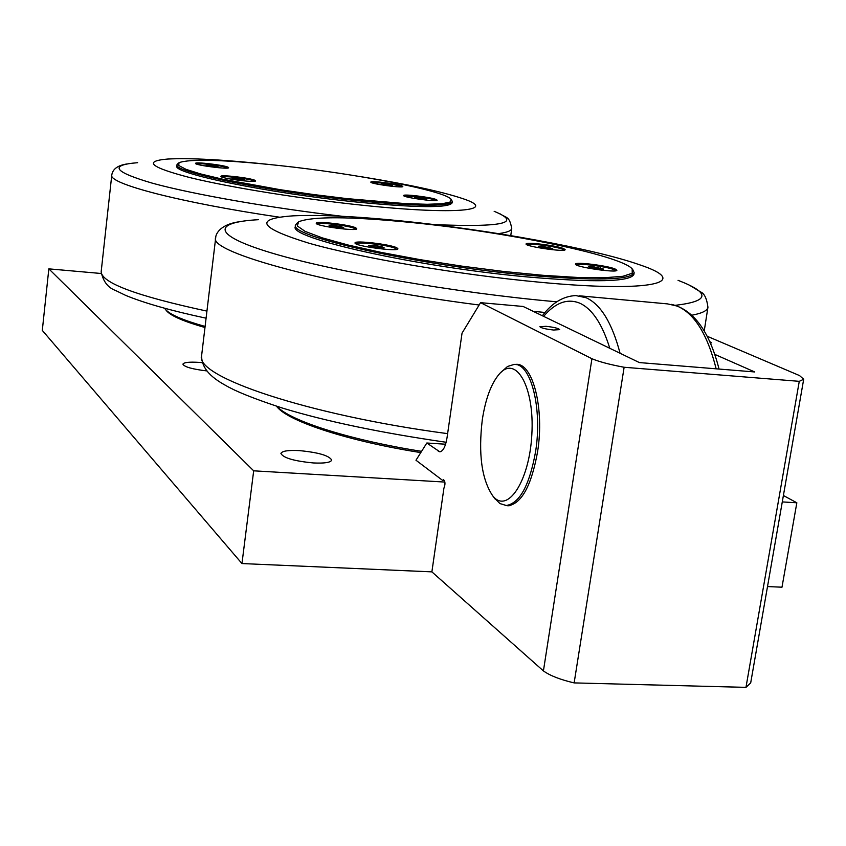 <?xml version="1.0" encoding="UTF-8"?>
<svg xmlns="http://www.w3.org/2000/svg" width="846" height="846" viewBox="0 0 846 846"><rect width="100%" height="100%" fill="white"/><g stroke="black" fill="none" stroke-linecap="round" stroke-linejoin="round"><path stroke-width="1.27" d="M494.191 497.786L499.901 503.56L506.299 505.496C519.708 503.275 529.469 485.371 535.56 451.775C542.614 408.576 530.833 362.818 514.157 364.415L507.558 366.455L500.853 372.43M482.315 419.605C485.572 398.625 491.262 383.386 499.404 373.9C516.039 354.59 534.683 387.119 531.848 434.389C529.469 481.67 507.124 514.78 492.594 495.65C481.649 479.153 478.223 453.805 482.315 419.605M444.52 480.581L442.691 480.465L415.978 460.235L426.828 443.008L439.846 451.838C443.156 451.214 445.556 446.487 447.048 437.636L462.043 333.155L480.56 302.667L591.925 358.715L543.418 670.92C550.069 675.679 560.316 679.676 574.138 682.902L624.126 367.259L799.269 381.335L745.971 687.364L750.688 682.923L803.689 379.262L799.269 381.335M543.418 670.92L431.883 571.864L443.917 488.195C445.419 484.314 445.313 481.49 443.611 479.724L442.691 480.465M444.911 482.072L253.684 470.82L48.835 268.859L42.3 330.395L241.956 563.552L431.883 571.864M767.502 586.564L781.99 587.198L796.837 502.778L782.286 501.921M745.971 687.364L574.138 682.902M373.943 245.393L381.715 246.641L384.179 247.857L371.003 246.577L368.581 245.361L373.943 245.393L373.721 247.011M381.715 246.641L381.557 247.846M356.155 243.87L356.155 243.87C355.606 241.216 389.636 245.203 395.558 248.47L396.584 249.411M592.983 266.659L603.727 269.113L591.481 267.928L588.414 266.68L592.983 266.659L592.76 268.129M600.618 267.865L600.417 269.134M576.56 265.02C576.073 262.694 606.561 266.458 613.889 269.62L615.581 270.794M542.751 246.408L552.724 248.65L541.049 247.487L538.299 246.376L542.751 246.408L542.561 247.73M549.942 247.54L549.784 248.639M527.1 244.822C526.984 242.77 555.991 246.376 562.505 249.21L563.944 250.162M334.265 225.628L341.583 226.791L343.772 227.87L331.262 226.633L329.105 225.544L334.265 225.628L334.075 227.077M341.583 226.791L341.446 227.838M317.335 224.137C316.943 221.789 349.398 225.607 354.654 228.526L355.51 229.266M297.549 222.614L295.624 224.888C287.302 236.023 417.131 265.21 527.608 275.172C595.193 280.988 630.714 280.174 634.162 272.708L632.956 269.906M634.162 272.708L633.897 274.358C630.439 281.877 594.918 282.733 527.344 276.938C416.877 267.019 287.08 237.758 295.413 226.538L295.614 225.015M615.063 268.965L616.871 270.223C617.474 273.29 573.937 266.839 575.513 264.1C574.931 261.615 607.28 265.612 615.063 268.965M396.816 247.793L397.906 248.766C398.529 252.066 353.427 245.9 355.056 242.908C354.474 240.116 390.524 244.335 396.816 247.793M563.626 248.587L565.149 249.644C565.752 252.394 524.647 246.429 526.096 243.986C525.514 241.734 556.636 245.562 563.626 248.587M355.838 227.881L356.758 228.706C357.372 231.635 314.786 225.903 316.288 223.249C315.717 220.732 350.244 224.793 355.838 227.881M411.029 222.466C504.798 231.667 620.583 255.185 632.195 268.88L632.205 273.258L622.91 276.293L604.382 277.742L577.3 277.435L543.069 275.31L503.73 271.471L461.81 266.13L420.113 259.648L381.409 252.457L348.161 245.033L322.315 237.874L305.152 231.392L297.274 225.945L298.649 221.779C312.512 216.227 349.98 216.449 411.029 222.466M539.061 282.162C653.218 293.044 692.863 282.384 639.502 264.745C593.829 248.65 489.094 229.721 401.871 220.986C355.669 216.322 319.407 214.609 293.086 215.846C253.409 218.628 258.728 227.754 309.044 243.236C360.608 257.924 458.934 274.717 539.061 282.162M207.788 165.192L218.014 166.778L210.273 166.44L206.033 165.499L207.788 165.192L207.714 165.869M196.473 164.018C197.552 163.521 201.528 163.616 208.402 164.325C219.04 165.594 225.438 166.831 227.585 168.047M213.774 165.837L213.657 166.81M415.619 197.456L426.204 199.096L419.119 198.873L414.413 197.848L415.619 197.456L415.534 198.091M404.589 196.198L415.217 196.409C426.67 197.784 433.617 199.159 436.071 200.555M421.498 198.07L421.361 199.106M382.329 183.931L392.407 185.486L385.522 185.221L381.091 184.269L382.329 183.931L382.244 184.523M371.743 182.704L382.096 182.99C392.819 184.28 399.375 185.56 401.787 186.829M387.976 184.534L387.849 185.475M233.697 178.231L244.441 179.902L236.425 179.595L231.931 178.58L233.697 178.231L233.612 178.961M221.885 177.026C222.9 176.454 227.014 176.528 234.205 177.248C245.573 178.591 252.341 179.934 254.498 181.277M239.936 178.887L239.809 179.955M178.337 163.183L177.057 164.6C171.579 171.759 268.542 191.725 356.05 200.555C416.782 206.435 448.877 206.762 452.324 201.538L451.426 199.698M452.324 201.538L452.134 202.881C448.687 208.148 416.592 207.841 355.859 201.972C268.362 193.174 171.421 173.166 176.899 165.953L177.047 164.695M436.176 199.519L437.128 200.185C437.689 202.236 402.495 197.351 403.669 195.542C403.119 193.808 430.995 197.224 436.176 199.519M255.016 180.367L255.577 180.875C256.158 183.032 219.717 178.273 220.933 176.349C220.383 174.445 250.966 178.062 255.016 180.367M401.998 185.909L402.823 186.49C403.373 188.362 369.734 183.751 370.844 182.102C370.305 180.505 397.26 183.804 401.998 185.909M228.145 167.254L228.632 167.688C229.203 169.655 194.4 165.129 195.542 163.384C195.003 161.649 224.476 165.139 228.145 167.254M279.307 165.53C355.817 173.642 444.076 190.551 451.034 199.18L450.389 201.961L442.373 203.717L427.145 204.288L405.297 203.611L346.627 198.588L313.284 194.495L280.005 189.663L221.885 179.035L200.544 173.916L185.972 169.327L178.749 165.52L179.003 162.665C190.213 158.72 223.64 159.672 279.307 165.53M271.09 164.663C224.56 159.725 190.117 157.853 167.751 159.037C142.868 161.142 150.408 167.36 190.392 177.713C230.672 187.558 301.969 198.99 363.346 205.324C456.163 215.085 499.087 210.612 462.921 198.673C442.046 191.682 408.502 184.428 362.289 176.899M204.838 326.376C183.413 320.338 170.342 314.765 165.626 309.647L164.642 308.335M204.721 327.444C184.047 321.543 171.41 316.108 166.81 311.106L166.207 310.366M48.835 268.859L101.118 273.491M783.396 495.523L796.837 502.778M420.79 452.599C348.88 441.252 289.184 421.699 277.255 407.159L276.462 406.196L277.255 407.159M313.401 462.952C294.08 461.091 283.251 457.919 280.914 453.456C282.004 451.003 288.169 450.051 299.399 450.611C318.508 452.451 329.274 455.613 331.695 460.097C330.691 462.519 324.589 463.481 313.401 462.952M206.794 370.918C192.243 369.173 184.28 366.921 182.905 364.15C183.868 362.352 189.388 361.771 199.455 362.416L202.289 362.67M421.583 451.341C353.163 440.586 294.81 422.397 278.641 408.079L276.663 406.26M714.775 354.379L754.706 371.954L639.375 362.574L523.124 306.464L480.56 302.667M553.58 330.025C545.681 329.126 541.123 328.015 539.907 326.704L546.04 326.313C553.897 327.201 558.445 328.311 559.682 329.633L553.58 330.025M514.78 364.436L516.028 364.362C532.79 362.765 544.634 408.639 537.548 451.954C531.425 485.636 521.633 503.582 508.16 505.802L505.337 505.464M426.828 443.008L445.578 444.224M241.956 563.552L253.684 470.82M709.762 341.636L711.719 342.778L710.471 343.212M803.689 379.262L799.576 375.603L707.161 336.253M624.126 367.259C609.797 364.584 599.063 361.728 591.925 358.715M579.51 295.814L667.536 303.894L677.265 306.093C694.545 313.602 707.51 334.508 716.16 368.824M620.065 353.258C612.07 322.971 600.787 304.465 586.204 297.75L575.819 295.571C563.235 296.153 552.078 302.879 542.36 315.748M543.629 316.362C555.431 302.551 567.518 298.173 579.891 303.228C592.274 308.97 602.246 323.997 609.807 348.298M556.816 301.81L554.119 301.567C456.079 292.779 334.921 271.788 273.491 253.546C211.532 235.23 211.891 222.234 258.548 219.685M238.942 221.789C218.501 224.825 215.571 235.389 215.719 237.589C207.238 252.214 331.854 286.17 479.143 305.015M533.16 311.307L545.036 312.481M691.869 315.22C702.117 313.284 707.478 310.619 707.943 307.235C706.812 298.585 704.401 293.488 700.678 291.965L689.564 285.25M678.048 280.322C710.767 292.949 709.857 301.271 675.33 305.3M447.619 433.649C307.024 414.995 193.84 376.237 201.634 355.479L215.719 237.589M342.387 216.312C269.588 207.756 193.385 194.379 153.094 183.392C113.724 171.939 108.563 165.044 137.623 162.696M126.689 163.997C117.636 165.456 112.677 169.126 111.788 174.995C107.833 183.55 180.008 202.564 279.402 217.179M498.463 233.612C506.997 232.491 511.428 230.778 511.745 228.494C509.366 215.899 506.743 218.353 500.081 213.848M494.159 211.32C522.722 223.037 502.725 227.458 434.167 224.592M206.604 311.042C136.724 295.973 101.583 282.871 101.171 271.725L111.788 174.995M441.126 451.478L438.281 451.299M671.544 304.38C693.604 309.742 709.434 331.294 719.037 369.057M506.299 505.496L509.599 505.675M515.796 364.552L519.053 364.806M492.594 495.65L495.513 499.521M704.232 330.976L707.943 307.235M201.612 355.648C201.443 371.923 217.75 381.144 228.399 386.971L234.3 389.953C245.826 395.325 262.006 401.406 282.828 408.195C326.514 421.467 380.954 432.824 446.138 442.268M510.773 235.611L511.745 228.494M101.16 271.841C103.18 281.538 108.002 287.767 115.638 290.527L125.61 295.36C144.254 303.08 170.977 310.662 205.779 318.128M166.81 311.106L165.626 309.647M516.028 364.362L517.678 364.499"/></g></svg>
